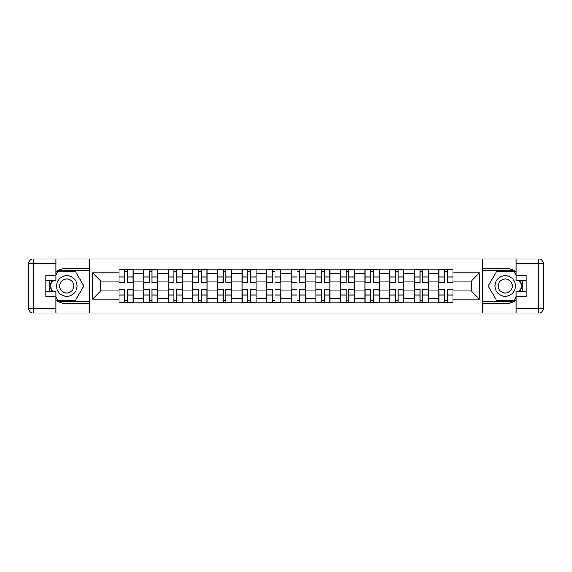 <?xml version="1.0" encoding="UTF-8"?>
<svg xmlns="http://www.w3.org/2000/svg" width="572" height="572" viewBox="0 0 572 572"><rect width="100%" height="100%" fill="white"/><g stroke="black" fill="none" stroke-linecap="round" stroke-linejoin="round"><path stroke-width="0.86" d="M55.884 300.014A17.746 17.746 0 0 0 66.767 303.746L89.168 303.746L89.168 313.048L482.832 313.048L482.832 303.746L505.233 303.746A17.746 17.746 0 0 0 516.116 300.014M516.116 271.986A17.746 17.746 0 0 0 505.233 268.254L482.832 268.254L482.832 258.952L89.168 258.952L89.168 268.254L66.767 268.254A17.746 17.746 0 0 0 55.884 271.986M143.579 302.953L143.579 273.852L133.169 273.852L133.169 302.953M133.169 273.852L133.169 269.047M143.579 273.852L143.579 269.047M157.772 269.047L157.772 302.953M168.182 302.953L168.182 269.047M182.375 269.047L182.375 302.953M192.785 302.953L192.785 269.047M206.985 269.047L206.985 302.953M217.389 302.953L217.389 269.047M231.588 269.047L231.588 302.953M241.999 302.953L241.999 269.047M256.192 269.047L256.192 302.953M266.602 302.953L266.602 269.047M280.795 269.047L280.795 302.953M291.205 302.953L291.205 269.047M305.398 269.047L305.398 302.953M315.808 302.953L315.808 269.047M330.001 269.047L330.001 302.953M340.411 302.953L340.411 269.047M354.611 269.047L354.611 302.953M365.015 302.953L365.015 269.047M379.215 269.047L379.215 302.953M389.625 302.953L389.625 269.047M403.818 269.047L403.818 302.953M414.228 302.953L414.228 269.047M428.421 269.047L428.421 302.953M438.831 302.953L438.831 269.047M438.831 290.891L428.421 290.891M414.228 290.891L403.818 290.891M389.625 290.891L379.215 290.891M365.015 290.891L354.611 290.891M340.411 290.891L330.001 290.891M315.808 290.891L305.398 290.891M291.205 290.891L280.795 290.891M266.602 290.891L256.192 290.891M241.999 290.891L231.588 290.891M217.389 290.891L206.985 290.891M192.785 290.891L182.375 290.891M168.182 290.891L157.772 290.891M143.579 290.891L133.169 290.891M438.831 281.109L428.421 281.109M414.228 281.109L403.818 281.109M389.625 281.109L379.215 281.109M365.015 281.109L354.611 281.109M340.411 281.109L330.001 281.109M315.808 281.109L305.398 281.109M291.205 281.109L280.795 281.109M266.602 281.109L256.192 281.109M241.999 281.109L231.588 281.109M217.389 281.109L206.985 281.109M192.785 281.109L182.375 281.109M168.182 281.109L157.772 281.109M143.579 281.109L133.169 281.109M100.836 290.891L118.976 290.891L118.976 281.109L100.836 281.109L100.836 290.891L92.478 299.249L92.478 272.751L118.976 272.751L118.976 281.109M453.024 281.109L453.024 290.891L471.164 290.891L471.164 281.109L453.024 281.109L453.024 269.047L118.976 269.047L118.976 272.751M453.024 272.751L479.522 272.751L479.522 299.249L453.024 299.249L453.024 290.891M118.976 290.891L118.976 302.953L453.024 302.953L453.024 299.249M118.976 299.249L92.478 299.249M482.675 313.048L482.675 258.952M89.325 313.048L89.325 258.952M127.413 300.586L124.732 300.586M124.732 271.414L127.413 271.414M152.016 300.586L149.335 300.586M149.335 271.414L152.016 271.414M176.619 300.586L173.938 300.586M173.938 271.414L176.619 271.414M201.222 300.586L198.541 300.586M198.541 271.414L201.222 271.414M225.833 300.586L223.151 300.586M223.151 271.414L225.833 271.414M250.436 300.586L247.755 300.586M247.755 271.414L250.436 271.414M275.039 300.586L272.358 300.586M272.358 271.414L275.039 271.414M299.642 300.586L296.961 300.586M296.961 271.414L299.642 271.414M324.245 300.586L321.564 300.586M321.564 271.414L324.245 271.414M348.848 300.586L346.167 300.586M346.167 271.414L348.848 271.414M373.459 300.586L370.778 300.586M370.778 271.414L373.459 271.414M398.062 300.586L395.381 300.586M395.381 271.414L398.062 271.414M422.665 300.586L419.984 300.586M419.984 271.414L422.665 271.414M447.268 300.586L444.587 300.586M444.587 271.414L447.268 271.414M92.478 272.751L100.836 281.109M471.164 290.891L479.522 299.249M471.164 281.109L479.522 272.751M127.413 282.611L127.413 269.205L133.09 269.205L133.09 282.611L127.413 282.611M124.732 271.25L127.413 271.25M127.413 269.205L119.055 269.205L119.055 282.611L124.732 282.611L124.732 269.205L122.444 269.205M124.732 289.389L124.732 302.795L119.055 302.795L119.055 289.389L124.732 289.389M127.413 300.75L124.732 300.75M124.732 302.795L133.09 302.795L133.09 289.389L127.413 289.389L127.413 302.795L129.701 302.795M152.016 282.611L152.016 269.205L157.693 269.205L157.693 282.611L152.016 282.611M149.335 271.25L152.016 271.25M152.016 269.205L143.658 269.205L143.658 282.611L149.335 282.611L149.335 269.205L147.047 269.205M176.619 282.611L176.619 269.205L182.296 269.205L182.296 282.611L176.619 282.611M173.938 271.25L176.619 271.25M176.619 269.205L168.261 269.205L168.261 282.611L173.938 282.611L173.938 269.205L171.65 269.205M49.928 280.402A17.746 17.746 0 0 0 49.928 291.598M89.168 258.952L55.884 258.952L55.884 280.402L45.789 280.402M89.168 313.048L33.333 313.048A4.733 4.733 0 0 1 28.6 308.315L28.6 263.685A4.733 4.733 0 0 1 33.333 258.952L55.884 258.952M89.168 303.746L89.168 268.254M45.789 291.598L55.884 291.598L55.884 313.048M55.884 275.668L45.789 275.668L45.789 296.332L55.884 296.332M89.168 270.778L57.979 270.778L55.884 274.41M55.884 297.59L57.979 301.222L89.168 301.222M52.424 280.402L49.192 286L52.424 291.598M522.072 291.598A17.746 17.746 0 0 0 522.072 280.402M482.832 313.048L516.116 313.048L516.116 291.598L526.211 291.598M482.832 258.952L538.667 258.952A4.733 4.733 0 0 1 543.4 263.685L543.4 308.315A4.733 4.733 0 0 1 538.667 313.048L516.116 313.048M482.832 268.254L482.832 303.746M526.211 280.402L516.116 280.402L516.116 258.952M516.116 296.332L526.211 296.332L526.211 275.668L516.116 275.668M482.832 301.222L514.021 301.222L516.116 297.59M516.116 274.41L514.021 270.778L482.832 270.778M519.576 291.598L522.808 286L519.576 280.402M56.514 286A10.253 10.253 0 0 0 66.767 296.253A10.253 10.253 0 0 0 77.02 286A10.253 10.253 0 0 0 66.767 275.747A10.253 10.253 0 0 0 56.514 286M59.753 286A7.021 7.021 0 0 0 66.767 293.021A7.021 7.021 0 0 0 73.788 286A7.021 7.021 0 0 0 66.767 278.979A7.021 7.021 0 0 0 59.753 286M55.884 275.354L58.251 271.25L75.282 271.25L83.798 286L75.282 300.75L58.251 300.75L55.884 296.646M52.974 291.598L49.743 286L52.974 280.402M494.98 286A10.253 10.253 0 0 0 505.233 296.253A10.253 10.253 0 0 0 515.486 286A10.253 10.253 0 0 0 505.233 275.747A10.253 10.253 0 0 0 494.98 286M498.212 286A7.021 7.021 0 0 0 505.233 293.021A7.021 7.021 0 0 0 512.247 286A7.021 7.021 0 0 0 505.233 278.979A7.021 7.021 0 0 0 498.212 286M516.116 296.646L513.749 300.75L496.718 300.75L488.202 286L496.718 271.257L513.749 271.257L516.116 275.354M519.026 280.402L522.257 286L519.026 291.598M149.335 289.389L149.335 302.795L143.658 302.795L143.658 289.389L149.335 289.389M152.016 300.75L149.335 300.75M149.335 302.795L157.693 302.795L157.693 289.389L152.016 289.389L152.016 302.795L154.304 302.795M173.938 289.389L173.938 302.795L168.261 302.795L168.261 289.389L173.938 289.389M176.619 300.75L173.938 300.75M173.938 302.795L182.296 302.795L182.296 289.389L176.619 289.389L176.619 302.795L178.907 302.795M201.222 282.611L201.222 269.205L206.9 269.205L206.9 282.611L201.222 282.611M198.541 271.25L201.222 271.25M201.222 269.205L192.864 269.205L192.864 282.611L198.541 282.611L198.541 269.205L196.26 269.205M225.833 282.611L225.833 269.205L231.51 269.205L231.51 282.611L225.833 282.611M223.151 271.25L225.833 271.25M225.833 269.205L217.467 269.205L217.467 282.611L223.151 282.611L223.151 269.205L220.863 269.205M250.436 282.611L250.436 269.205L256.113 269.205L256.113 282.611L250.436 282.611M247.755 271.25L250.436 271.25M250.436 269.205L242.078 269.205L242.078 282.611L247.755 282.611L247.755 269.205L245.467 269.205M198.541 289.389L198.541 302.795L192.864 302.795L192.864 289.389L198.541 289.389M201.222 300.75L198.541 300.75M201.222 295.052L206.907 295.052L206.907 289.389L201.222 289.389L201.222 302.795L203.51 302.795M206.907 302.795L198.541 302.795M206.9 295.052L206.9 302.795M223.151 289.389L223.151 302.795L217.467 302.795L217.467 289.389L223.151 289.389M225.833 300.75L223.151 300.75M223.151 302.795L231.51 302.795L231.51 289.389L225.833 289.389L225.833 302.795L228.114 302.795M247.755 289.389L247.755 302.795L242.078 302.795L242.078 289.389L247.755 289.389M250.436 300.75L247.755 300.75M247.755 302.795L256.113 302.795L256.113 289.389L250.436 289.389L250.436 302.795L252.724 302.795M275.039 282.611L275.039 269.205L280.716 269.205L280.716 282.611L275.039 282.611M272.358 271.25L275.039 271.25M275.039 269.205L266.681 269.205L266.681 282.611L272.358 282.611L272.358 269.205L270.07 269.205M272.358 289.389L272.358 302.795L266.681 302.795L266.681 289.389L272.358 289.389M275.039 300.75L272.358 300.75M272.358 302.795L280.716 302.795L280.716 289.389L275.039 289.389L275.039 302.795L277.327 302.795M299.642 282.611L299.642 269.205L305.319 269.205L305.319 282.611L299.642 282.611M296.961 271.25L299.642 271.25M299.642 269.205L291.284 269.205L291.284 282.611L296.961 282.611L296.961 269.205L294.673 269.205M296.961 289.389L296.961 302.795L291.284 302.795L291.284 289.389L296.961 289.389M299.642 300.75L296.961 300.75M296.961 302.795L305.319 302.795L305.319 289.389L299.642 289.389L299.642 302.795L301.93 302.795M324.245 282.611L324.245 269.205L329.922 269.205L329.922 282.611L324.245 282.611M321.564 271.25L324.245 271.25M324.245 269.205L315.887 269.205L315.887 282.611L321.564 282.611L321.564 269.205L319.276 269.205M321.564 289.389L321.564 302.795L315.887 302.795L315.887 289.389L321.564 289.389M324.245 300.75L321.564 300.75M321.564 302.795L329.922 302.795L329.922 289.389L324.245 289.389L324.245 302.795L326.533 302.795M348.848 282.611L348.848 269.205L354.533 269.205L354.533 282.611L348.848 282.611M346.167 271.25L348.848 271.25M348.848 269.205L340.49 269.205L340.49 282.611L346.167 282.611L346.167 269.205L343.886 269.205M346.167 289.389L346.167 302.795L340.49 302.795L340.49 289.389L346.167 289.389M348.848 300.75L346.167 300.75M346.167 302.795L354.533 302.795L354.533 289.389L348.848 289.389L348.848 302.795L351.137 302.795M373.459 282.611L373.459 269.205L379.136 269.205L379.136 282.611L373.459 282.611M370.778 271.25L373.459 271.25M370.778 276.948L365.093 276.948L365.093 282.611L370.778 282.611L370.778 269.205L368.49 269.205M365.093 269.205L373.459 269.205M365.1 276.948L365.1 269.205M370.778 289.389L370.778 302.795L365.1 302.795L365.1 289.389L370.778 289.389M373.459 300.75L370.778 300.75M370.778 302.795L379.136 302.795L379.136 289.389L373.459 289.389L373.459 302.795L375.74 302.795M398.062 282.611L398.062 269.205L403.739 269.205L403.739 282.611L398.062 282.611M395.381 271.25L398.062 271.25M398.062 269.205L389.704 269.205L389.704 282.611L395.381 282.611L395.381 269.205L393.093 269.205M395.381 289.389L395.381 302.795L389.704 302.795L389.704 289.389L395.381 289.389M398.062 300.75L395.381 300.75M395.381 302.795L403.739 302.795L403.739 289.389L398.062 289.389L398.062 302.795L400.35 302.795M422.665 282.611L422.665 269.205L428.342 269.205L428.342 282.611L422.665 282.611M419.984 271.25L422.665 271.25M422.665 269.205L414.307 269.205L414.307 282.611L419.984 282.611L419.984 269.205L417.696 269.205M419.984 289.389L419.984 302.795L414.307 302.795L414.307 289.389L419.984 289.389M422.665 300.75L419.984 300.75M419.984 302.795L428.342 302.795L428.342 289.389L422.665 289.389L422.665 302.795L424.953 302.795M447.268 282.611L447.268 269.205L452.945 269.205L452.945 282.611L447.268 282.611M444.587 271.25L447.268 271.25M447.268 269.205L438.91 269.205L438.91 282.611L444.587 282.611L444.587 269.205L442.299 269.205M444.587 289.389L444.587 302.795L438.91 302.795L438.91 289.389L444.587 289.389M447.268 300.75L444.587 300.75M444.587 302.795L452.945 302.795L452.945 289.389L447.268 289.389L447.268 302.795L449.556 302.795M414.228 273.852L403.818 273.852M389.625 273.852L379.215 273.852M365.015 273.852L354.611 273.852M340.411 273.852L330.001 273.852M315.808 273.852L305.398 273.852M291.205 273.852L280.795 273.852M266.602 273.852L256.192 273.852M241.999 273.852L231.588 273.852M217.389 273.852L206.985 273.852M192.785 273.852L182.375 273.852M168.182 273.852L157.772 273.852M438.831 273.852L428.421 273.852M414.228 298.148L403.818 298.148M389.625 298.148L379.215 298.148M365.015 298.148L354.611 298.148M340.411 298.148L330.001 298.148M315.808 298.148L305.398 298.148M291.205 298.148L280.795 298.148M266.602 298.148L256.192 298.148M241.999 298.148L231.588 298.148M217.389 298.148L206.985 298.148M192.785 298.148L182.375 298.148M168.182 298.148L157.772 298.148M143.579 298.148L133.169 298.148M438.831 298.148L428.421 298.148M127.413 282.275L133.09 282.275M127.413 276.948L133.09 276.948M119.055 282.275L124.732 282.275M119.055 276.948L124.732 276.948M124.732 289.725L119.055 289.725M124.732 295.052L119.055 295.052M133.09 289.725L127.413 289.725M133.09 295.052L127.413 295.052M152.016 282.275L157.693 282.275M152.016 276.948L157.693 276.948M143.658 282.275L149.335 282.275M143.658 276.948L149.335 276.948M176.619 282.275L182.296 282.275M176.619 276.948L182.296 276.948M168.261 282.275L173.938 282.275M168.261 276.948L173.938 276.948M55.884 263.685L33.333 263.685L33.333 308.315L55.884 308.315M28.6 263.685L33.333 263.685L33.333 258.952M33.333 313.048L33.333 308.315L28.6 308.315M516.116 308.315L538.667 308.315L538.667 263.685L516.116 263.685M543.4 308.315L538.667 308.315L538.667 313.048M538.667 258.952L538.667 263.685L543.4 263.685M149.335 289.725L143.658 289.725M149.335 295.052L143.658 295.052M157.693 289.725L152.016 289.725M157.693 295.052L152.016 295.052M173.938 289.725L168.261 289.725M173.938 295.052L168.261 295.052M182.296 289.725L176.619 289.725M182.296 295.052L176.619 295.052M201.222 282.275L206.9 282.275M201.222 276.948L206.9 276.948M192.864 282.275L198.541 282.275M192.864 276.948L198.541 276.948M225.833 282.275L231.51 282.275M225.833 276.948L231.51 276.948M217.467 282.275L223.151 282.275M217.467 276.948L223.151 276.948M250.436 282.275L256.113 282.275M250.436 276.948L256.113 276.948M242.078 282.275L247.755 282.275M242.078 276.948L247.755 276.948M198.541 289.725L192.864 289.725M198.541 295.052L192.864 295.052M206.907 289.725L201.222 289.725M223.151 289.725L217.467 289.725M223.151 295.052L217.467 295.052M231.51 289.725L225.833 289.725M231.51 295.052L225.833 295.052M247.755 289.725L242.078 289.725M247.755 295.052L242.078 295.052M256.113 289.725L250.436 289.725M256.113 295.052L250.436 295.052M275.039 282.275L280.716 282.275M275.039 276.948L280.716 276.948M266.681 282.275L272.358 282.275M266.681 276.948L272.358 276.948M272.358 289.725L266.681 289.725M272.358 295.052L266.681 295.052M280.716 289.725L275.039 289.725M280.716 295.052L275.039 295.052M299.642 282.275L305.319 282.275M299.642 276.948L305.319 276.948M291.284 282.275L296.961 282.275M291.284 276.948L296.961 276.948M296.961 289.725L291.284 289.725M296.961 295.052L291.284 295.052M305.319 289.725L299.642 289.725M305.319 295.052L299.642 295.052M324.245 282.275L329.922 282.275M324.245 276.948L329.922 276.948M315.887 282.275L321.564 282.275M315.887 276.948L321.564 276.948M321.564 289.725L315.887 289.725M321.564 295.052L315.887 295.052M329.922 289.725L324.245 289.725M329.922 295.052L324.245 295.052M348.848 282.275L354.533 282.275M348.848 276.948L354.533 276.948M340.49 282.275L346.167 282.275M340.49 276.948L346.167 276.948M346.167 289.725L340.49 289.725M346.167 295.052L340.49 295.052M354.533 289.725L348.848 289.725M354.533 295.052L348.848 295.052M373.459 282.275L379.136 282.275M373.459 276.948L379.136 276.948M365.093 282.275L370.778 282.275M370.778 289.725L365.1 289.725M370.778 295.052L365.1 295.052M379.136 289.725L373.459 289.725M379.136 295.052L373.459 295.052M398.062 282.275L403.739 282.275M398.062 276.948L403.739 276.948M389.704 282.275L395.381 282.275M389.704 276.948L395.381 276.948M395.381 289.725L389.704 289.725M395.381 295.052L389.704 295.052M403.739 289.725L398.062 289.725M403.739 295.052L398.062 295.052M422.665 282.275L428.342 282.275M422.665 276.948L428.342 276.948M414.307 282.275L419.984 282.275M414.307 276.948L419.984 276.948M419.984 289.725L414.307 289.725M419.984 295.052L414.307 295.052M428.342 289.725L422.665 289.725M428.342 295.052L422.665 295.052M447.268 282.275L452.945 282.275M447.268 276.948L452.945 276.948M438.91 282.275L444.587 282.275M438.91 276.948L444.587 276.948M444.587 289.725L438.91 289.725M444.587 295.052L438.91 295.052M452.945 289.725L447.268 289.725M452.945 295.052L447.268 295.052"/></g></svg>

